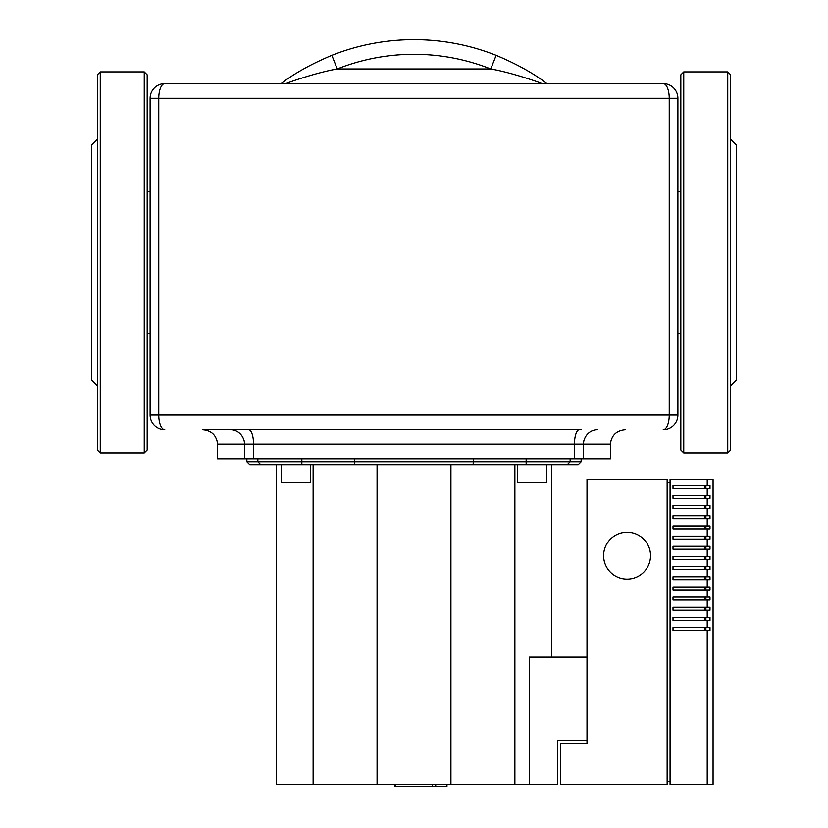 <?xml version="1.0" encoding="UTF-8"?>
<svg xmlns="http://www.w3.org/2000/svg" width="828" height="828" viewBox="0 0 828 828"><rect width="100%" height="100%" fill="white"/><g stroke="black" fill="none" stroke-linecap="round" stroke-linejoin="round"><path stroke-width="1.24" d="M150.106 333.291L147.177 333.291M150.106 191.672L147.177 191.672M680.823 333.291L677.894 333.291M680.823 191.672L677.894 191.672M217.547 444.274L217.547 458.929L253.565 458.929L253.565 444.274A14.656 4.792 -90 0 0 248.773 429.608L202.891 429.608C211.792 430.488 216.677 435.373 217.547 444.274L574.435 444.274A14.656 4.792 90 0 1 579.227 429.608M253.565 458.929L610.453 458.929L610.453 444.274C611.323 435.373 616.208 430.488 625.109 429.608M246.868 429.608L581.132 429.608M281.075 83.618L286.022 83.618M281.085 83.607C294.23 73.464 311.152 64.035 331.852 55.331C311.152 64.035 294.23 73.464 281.085 83.607M496.148 55.331C516.848 64.035 533.77 73.464 546.915 83.607C533.77 73.464 516.848 64.035 496.148 55.331A222.846 222.846 0 0 0 331.852 55.331L337.255 68.962A208.18 208.18 0 0 1 490.745 68.962L496.148 55.331A222.846 222.846 0 0 0 331.852 55.331M286.509 83.39C288.413 82.448 316.751 72.45 337.255 68.962L490.745 68.962C511.249 72.45 539.587 82.448 541.491 83.39M150.106 98.284L150.106 414.952A14.656 14.656 0 0 0 164.772 429.608A14.656 6.003 -90 0 1 158.759 414.952L158.759 98.284A14.656 6.003 -90 0 1 164.772 83.618A14.656 14.656 0 0 0 150.106 98.284L669.241 98.284L669.241 414.952L677.894 414.952A14.656 14.656 0 0 1 663.228 429.608A14.656 14.656 0 0 0 677.894 414.952L677.894 98.284A14.656 14.656 0 0 0 663.228 83.618A14.656 6.003 90 0 1 669.241 98.284L677.894 98.284M150.106 414.952L669.241 414.952A14.656 6.003 90 0 1 663.228 429.608M663.228 83.618L164.772 83.618L663.228 83.618M97.331 385.631L91.463 379.762L91.463 145.19L97.331 139.332M147.177 450.142L144.248 453.071L147.177 450.142L147.177 74.82L144.248 71.891L100.26 71.891L97.331 74.82L97.331 450.142L100.26 453.071L144.248 453.071L144.248 71.891L147.177 74.82M147.177 176.302L147.177 120.588M97.331 404.364L97.331 450.142L100.26 453.071L100.26 71.891L97.331 74.82L97.331 120.588M730.669 385.631L736.537 379.762L736.537 145.19L730.669 139.332M680.823 450.142L683.752 453.071L680.823 450.142L680.823 74.82L683.752 71.891L727.74 71.891L730.669 74.82L730.669 450.142L727.74 453.071L683.752 453.071L683.752 71.891L680.823 74.82M730.669 450.142L727.74 453.071L727.74 71.891L730.669 74.82M446.954 784.406L446.954 786.6L395.018 786.6L395.018 784.406M435.714 786.6L435.714 784.406M395.442 786.6L395.442 784.406L395.422 786.6M432.558 786.6L432.558 784.406L432.578 786.6M310.479 464.798L310.479 482.393L281.158 482.393L281.158 464.798M517.521 464.798L517.521 482.393L546.842 482.393L546.842 464.798M587 657.142L529.371 657.142L529.371 784.406L557.679 784.406L557.679 740.418L587 740.418M551.81 657.142L551.81 464.798M529.371 784.406L514.881 784.406L514.881 464.798M249.797 464.798L260.799 464.798L257.86 461.869L246.868 461.869L249.797 464.798M570.14 458.929L570.14 461.869L567.201 464.798L578.203 464.798L581.132 461.869L354.384 461.869L354.922 464.798L473.078 464.798L473.616 458.929M473.078 464.798L567.201 464.798M354.384 458.929L354.384 461.869L257.86 461.869L260.799 464.798L354.922 464.798M257.86 458.929L257.86 461.869M514.881 784.406L450.929 784.406L450.929 464.798M450.929 784.406L377.071 784.406L377.071 464.798M377.071 784.406L313.119 784.406L313.119 464.798M313.119 784.406L276.19 784.406L276.19 464.798M627.065 532.238A23.453 23.453 0 0 1 650.529 555.691A23.453 23.453 0 0 1 627.065 579.155A23.453 23.453 0 0 1 603.612 555.691A23.453 23.453 0 0 1 627.065 532.238M707.215 784.406L713.074 784.406L713.074 479.453L670.069 479.453L670.069 784.406L707.215 784.406L707.215 630.563L673.009 630.563L673.009 627.634L707.215 627.634L707.215 620.4L673.009 620.4L673.009 617.46L707.215 617.46L707.215 610.236L673.009 610.236L673.009 607.297L707.215 607.297L707.215 600.072L673.009 600.072L673.009 597.133L707.215 597.133L707.215 589.898L673.009 589.898L673.009 586.969L707.215 586.969L707.215 579.735L673.009 579.735L673.009 576.805L707.215 576.805L707.215 569.571L673.009 569.571L673.009 566.642L707.215 566.642L707.215 559.407L673.009 559.407L673.009 556.478L707.215 556.478L707.215 549.243L673.009 549.243L673.009 546.314L707.215 546.314L707.215 539.08L673.009 539.08L673.009 536.151L707.215 536.151L707.215 528.916L673.009 528.916L673.009 525.977L707.215 525.977L707.215 518.752L673.009 518.752L673.009 515.813L707.215 515.813L707.215 508.589L673.009 508.589L673.009 505.649L707.215 505.649L707.215 498.415L673.009 498.415L673.009 495.486L707.215 495.486L707.215 488.251L673.009 488.251L673.009 485.322L707.215 485.322L707.215 479.453M707.215 485.322L710 485.322L710 488.251L707.215 488.251M707.215 495.486L710 495.486L710 498.415L707.215 498.415M707.215 505.649L710 505.649L710 508.589L707.215 508.589M707.215 515.813L710 515.813L710 518.752L707.215 518.752M707.215 525.977L710 525.977L710 528.916L707.215 528.916M707.215 536.151L710 536.151L710 539.08L707.215 539.08M707.215 546.314L710 546.314L710 549.243L707.215 549.243M707.215 556.478L710 556.478L710 559.407L707.215 559.407M707.215 566.642L710 566.642L710 569.571L707.215 569.571M707.215 576.805L710 576.805L710 579.735L707.215 579.735M707.215 586.969L710 586.969L710 589.898L707.215 589.898M707.215 597.133L710 597.133L710 600.072L707.215 600.072M707.215 607.297L710 607.297L710 610.236L707.215 610.236M707.215 617.46L710 617.46L710 620.4L707.215 620.4M707.215 627.634L710 627.634L710 630.563L707.215 630.563M704.411 630.563L704.411 627.634M705.901 630.563L705.901 627.634M704.411 620.4L704.411 617.46M705.901 620.4L705.901 617.46M704.411 610.236L704.411 607.297M705.901 610.236L705.901 607.297M704.411 600.072L704.411 597.133M705.901 600.072L705.901 597.133M704.411 589.898L704.411 586.969M705.901 589.898L705.901 586.969M704.411 579.735L704.411 576.805M705.901 579.735L705.901 576.805M704.411 569.571L704.411 566.642M705.901 569.571L705.901 566.642M704.411 559.407L704.411 556.478M705.901 559.407L705.901 556.478M704.411 549.243L704.411 546.314M705.901 549.243L705.901 546.314M704.411 539.08L704.411 536.151M705.901 539.08L705.901 536.151M704.411 528.916L704.411 525.977M705.901 528.916L705.901 525.977M704.411 518.752L704.411 515.813M705.901 518.752L705.901 515.813M704.411 508.589L704.411 505.649M705.901 508.589L705.901 505.649M704.411 498.415L704.411 495.486M705.901 498.415L705.901 495.486M704.411 488.251L704.411 485.322M705.901 488.251L705.901 485.322M667.14 781.466L670.069 781.466M670.069 482.393L667.14 482.393M667.14 784.406L560.608 784.406L560.608 743.347L587 743.347L587 479.453L667.14 479.453L667.14 784.406M244.498 458.929L244.498 444.274A14.656 13.859 90 0 0 230.639 429.608M574.435 458.929L574.435 444.274L610.453 444.274M597.361 429.608A14.656 13.859 -90 0 0 583.502 444.274L583.502 458.929M526.153 458.929L526.153 464.798M301.847 458.929L301.847 464.798M581.132 458.929L581.132 461.869M246.868 458.929L246.868 461.869"/></g></svg>

